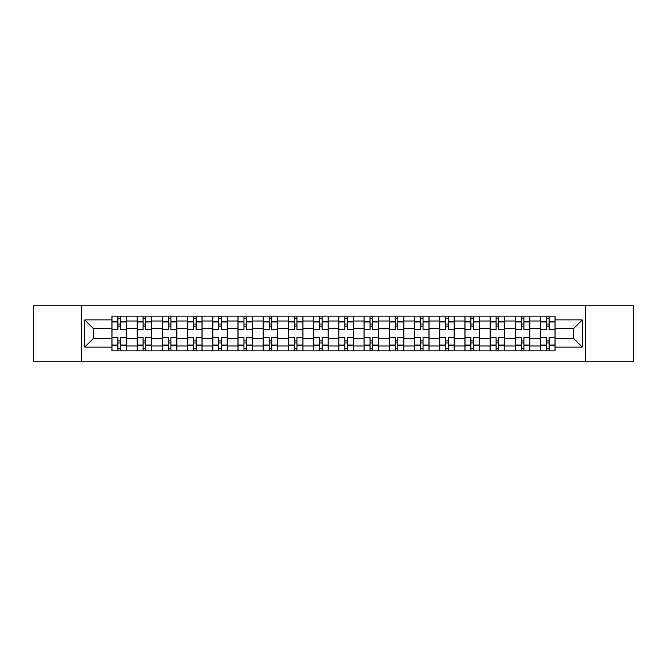<?xml version="1.0" encoding="UTF-8"?>
<svg xmlns="http://www.w3.org/2000/svg" width="667" height="667" viewBox="0 0 667 667"><rect width="100%" height="100%" fill="white"/><g stroke="black" fill="none" stroke-linecap="round" stroke-linejoin="round"><path stroke-width="1" d="M585.484 361.222L633.65 361.222L633.65 305.778L33.35 305.778L33.35 361.222L585.484 361.222L585.484 305.778M137.119 350.875L137.119 321.052L126.447 321.052L126.447 350.875M126.447 321.052L126.447 316.125M137.119 321.052L137.119 316.125M151.667 316.125L151.667 350.875M162.331 350.875L162.331 316.125M176.88 316.125L176.88 350.875M187.544 350.875L187.544 316.125M202.093 316.125L202.093 350.875M212.765 350.875L212.765 316.125M227.305 316.125L227.305 350.875M237.977 350.875L237.977 316.125M252.526 316.125L252.526 350.875M263.19 350.875L263.19 316.125M277.739 316.125L277.739 350.875M288.402 350.875L288.402 316.125M302.951 316.125L302.951 350.875M313.623 350.875L313.623 316.125M328.164 316.125L328.164 350.875M338.836 350.875L338.836 316.125M353.377 316.125L353.377 350.875M364.049 350.875L364.049 316.125M378.598 316.125L378.598 350.875M389.261 350.875L389.261 316.125M403.81 316.125L403.81 350.875M414.474 350.875L414.474 316.125M429.023 316.125L429.023 350.875M439.695 350.875L439.695 316.125M454.235 316.125L454.235 350.875M464.907 350.875L464.907 316.125M479.456 316.125L479.456 350.875M490.12 350.875L490.12 316.125M504.669 316.125L504.669 350.875M515.333 350.875L515.333 316.125M529.881 316.125L529.881 350.875M540.553 350.875L540.553 316.125M540.553 338.511L529.881 338.511M515.333 338.511L504.669 338.511M490.12 338.511L479.456 338.511M464.907 338.511L454.235 338.511M439.695 338.511L429.023 338.511M414.474 338.511L403.81 338.511M389.261 338.511L378.598 338.511M364.049 338.511L353.377 338.511M338.836 338.511L328.164 338.511M313.623 338.511L302.951 338.511M288.402 338.511L277.739 338.511M263.19 338.511L252.526 338.511M237.977 338.511L227.305 338.511M212.765 338.511L202.093 338.511M187.544 338.511L176.88 338.511M162.331 338.511L151.667 338.511M540.553 328.489L529.881 328.489M515.333 328.489L504.669 328.489M490.12 328.489L479.456 328.489M464.907 328.489L454.235 328.489M439.695 328.489L429.023 328.489M414.474 328.489L403.81 328.489M389.261 328.489L378.598 328.489M364.049 328.489L353.377 328.489M338.836 328.489L328.164 328.489M313.623 328.489L302.951 328.489M288.402 328.489L277.739 328.489M263.19 328.489L252.526 328.489M237.977 328.489L227.305 328.489M212.765 328.489L202.093 328.489M187.544 328.489L176.88 328.489M162.331 328.489L151.667 328.489M137.119 328.489L126.447 328.489M93.313 338.511L111.906 338.511L111.906 328.489L93.313 328.489L93.313 338.511L84.751 347.073L84.751 319.927L111.906 319.927L111.906 328.489M555.094 328.489L555.094 338.511L573.687 338.511L573.687 328.489L555.094 328.489L555.094 316.125L111.906 316.125L111.906 319.927M555.094 319.927L582.249 319.927L582.249 347.073L555.094 347.073L555.094 338.511M111.906 338.511L111.906 350.875L555.094 350.875L555.094 347.073M111.906 347.073L84.751 347.073M81.516 361.222L81.516 305.778M120.469 348.449L117.884 348.449M117.884 318.551L120.469 318.551M145.681 348.449L143.097 348.449M143.097 318.551L145.681 318.551M170.902 348.449L168.309 348.449M168.309 318.551L170.902 318.551M196.115 348.449L193.53 348.449M193.53 318.551L196.115 318.551M221.327 348.449L218.743 348.449M218.743 318.551L221.327 318.551M246.54 348.449L243.955 348.449M243.955 318.551L246.54 318.551M271.761 348.449L269.168 348.449M269.168 318.551L271.761 318.551M296.973 348.449L294.389 348.449M294.389 318.551L296.973 318.551M322.186 348.449L319.601 348.449M319.601 318.551L322.186 318.551M347.399 348.449L344.814 348.449M344.814 318.551L347.399 318.551M372.611 348.449L370.027 348.449M370.027 318.551L372.611 318.551M397.832 348.449L395.239 348.449M395.239 318.551L397.832 318.551M423.045 348.449L420.46 348.449M420.46 318.551L423.045 318.551M448.257 348.449L445.673 348.449M445.673 318.551L448.257 318.551M473.47 348.449L470.885 348.449M470.885 318.551L473.47 318.551M498.691 348.449L496.098 348.449M496.098 318.551L498.691 318.551M523.903 348.449L521.319 348.449M521.319 318.551L523.903 318.551M549.116 348.449L546.531 348.449M546.531 318.551L549.116 318.551M137.119 338.511L126.447 338.511M84.751 319.927L93.313 328.489M573.687 338.511L582.249 347.073M573.687 328.489L582.249 319.927M126.371 350.875L126.371 329.698L120.469 329.698L120.469 316.125M117.884 316.125L117.884 329.698L111.981 329.698L111.981 316.125M126.371 329.698L126.371 316.125M111.981 350.875L111.981 337.302L117.884 337.302L117.884 350.875M120.469 350.875L120.469 337.302L126.371 337.302M117.884 326.146L120.469 326.146M111.981 337.302L111.981 329.698M120.469 340.854L117.884 340.854M120.469 348.774L117.884 348.774M117.884 342.955L120.469 342.955M120.469 324.045L117.884 324.045M117.884 318.226L120.469 318.226M151.584 350.875L151.584 329.698L145.681 329.698L145.681 316.125M143.097 316.125L143.097 329.698L137.202 329.698L137.202 316.125M151.584 329.698L151.584 316.125M137.202 350.875L137.202 337.302L143.097 337.302L143.097 350.875M145.681 350.875L145.681 337.302L151.584 337.302M143.097 326.146L145.681 326.146M137.202 337.302L137.202 329.698M145.681 340.854L143.097 340.854M145.681 348.774L143.097 348.774M143.097 342.955L145.681 342.955M145.681 324.045L143.097 324.045M143.097 318.226L145.681 318.226M176.797 350.875L176.797 329.698L170.902 329.698L170.902 316.125M168.309 316.125L168.309 329.698L162.415 329.698L162.415 316.125M176.797 329.698L176.797 316.125M162.415 350.875L162.415 337.302L168.309 337.302L168.309 350.875M170.902 350.875L170.902 337.302L176.797 337.302M168.309 326.146L170.902 326.146M162.415 337.302L162.415 329.698M170.902 340.854L168.309 340.854M170.902 348.774L168.309 348.774M168.309 342.955L170.902 342.955M170.902 324.045L168.309 324.045M168.309 318.226L170.902 318.226M202.009 350.875L202.009 329.698L196.115 329.698L196.115 316.125M193.53 316.125L193.53 329.698L187.627 329.698L187.627 316.125M202.009 329.698L202.009 316.125M187.627 350.875L187.627 337.302L193.53 337.302L193.53 350.875M196.115 350.875L196.115 337.302L202.009 337.302M193.53 326.146L196.115 326.146M187.627 337.302L187.627 329.698M196.115 340.854L193.53 340.854M196.115 348.774L193.53 348.774M193.53 342.955L196.115 342.955M196.115 324.045L193.53 324.045M193.53 318.226L196.115 318.226M227.23 350.875L227.23 329.698L221.327 329.698L221.327 316.125M218.743 316.125L218.743 329.698L212.84 329.698L212.84 316.125M227.23 329.698L227.23 316.125M212.84 350.875L212.84 337.302L218.743 337.302L218.743 350.875M221.327 350.875L221.327 337.302L227.23 337.302M218.743 326.146L221.327 326.146M212.84 337.302L212.84 329.698M221.327 340.854L218.743 340.854M221.327 348.774L218.743 348.774M218.743 342.955L221.327 342.955M221.327 324.045L218.743 324.045M218.743 318.226L221.327 318.226M252.443 350.875L252.443 329.698L246.54 329.698L246.54 316.125M243.955 316.125L243.955 329.698L238.061 329.698L238.061 316.125M252.443 329.698L252.443 316.125M238.061 350.875L238.061 337.302L243.955 337.302L243.955 350.875M246.54 350.875L246.54 337.302L252.443 337.302M243.955 326.146L246.54 326.146M238.061 337.302L238.061 329.698M246.54 340.854L243.955 340.854M246.54 348.774L243.955 348.774M243.955 342.955L246.54 342.955M246.54 324.045L243.955 324.045M243.955 318.226L246.54 318.226M277.655 350.875L277.655 329.698L271.761 329.698L271.761 316.125M269.168 316.125L269.168 329.698L263.273 329.698L263.273 316.125M277.655 329.698L277.655 316.125M263.273 350.875L263.273 337.302L269.168 337.302L269.168 350.875M271.761 350.875L271.761 337.302L277.655 337.302M269.168 326.146L271.761 326.146M263.273 337.302L263.273 329.698M271.761 340.854L269.168 340.854M271.761 348.774L269.168 348.774M269.168 342.955L271.761 342.955M271.761 324.045L269.168 324.045M269.168 318.226L271.761 318.226M302.868 350.875L302.868 329.698L296.973 329.698L296.973 316.125M294.389 316.125L294.389 329.698L288.486 329.698L288.486 316.125M302.868 329.698L302.868 316.125M288.486 350.875L288.486 337.302L294.389 337.302L294.389 350.875M296.973 350.875L296.973 337.302L302.868 337.302M294.389 326.146L296.973 326.146M288.486 337.302L288.486 329.698M296.973 340.854L294.389 340.854M296.973 348.774L294.389 348.774M294.389 342.955L296.973 342.955M296.973 324.045L294.389 324.045M294.389 318.226L296.973 318.226M328.089 350.875L328.089 329.698L322.186 329.698L322.186 316.125M319.601 316.125L319.601 329.698L313.698 329.698L313.698 316.125M328.089 329.698L328.089 316.125M313.698 350.875L313.698 337.302L319.601 337.302L319.601 350.875M322.186 350.875L322.186 337.302L328.089 337.302M319.601 326.146L322.186 326.146M313.698 337.302L313.698 329.698M322.186 340.854L319.601 340.854M322.186 348.774L319.601 348.774M319.601 342.955L322.186 342.955M322.186 324.045L319.601 324.045M319.601 318.226L322.186 318.226M353.302 350.875L353.302 329.698L347.399 329.698L347.399 316.125M344.814 316.125L344.814 329.698L338.911 329.698L338.911 316.125M353.302 329.698L353.302 316.125M338.911 350.875L338.911 337.302L344.814 337.302L344.814 350.875M347.399 350.875L347.399 337.302L353.302 337.302M344.814 326.146L347.399 326.146M338.911 337.302L338.911 329.698M347.399 340.854L344.814 340.854M347.399 348.774L344.814 348.774M344.814 342.955L347.399 342.955M347.399 324.045L344.814 324.045M344.814 318.226L347.399 318.226M378.514 350.875L378.514 329.698L372.611 329.698L372.611 316.125M370.027 316.125L370.027 329.698L364.132 329.698L364.132 316.125M378.514 329.698L378.514 316.125M364.132 350.875L364.132 337.302L370.027 337.302L370.027 350.875M372.611 350.875L372.611 337.302L378.514 337.302M370.027 326.146L372.611 326.146M364.132 337.302L364.132 329.698M372.611 340.854L370.027 340.854M372.611 348.774L370.027 348.774M370.027 342.955L372.611 342.955M372.611 324.045L370.027 324.045M370.027 318.226L372.611 318.226M403.727 350.875L403.727 329.698L397.832 329.698L397.832 316.125M395.239 316.125L395.239 329.698L389.345 329.698L389.345 316.125M403.727 329.698L403.727 316.125M389.345 350.875L389.345 337.302L395.239 337.302L395.239 350.875M397.832 350.875L397.832 337.302L403.727 337.302M395.239 326.146L397.832 326.146M389.345 337.302L389.345 329.698M397.832 340.854L395.239 340.854M397.832 348.774L395.239 348.774M395.239 342.955L397.832 342.955M397.832 324.045L395.239 324.045M395.239 318.226L397.832 318.226M428.939 350.875L428.939 329.698L423.045 329.698L423.045 316.125M420.46 316.125L420.46 329.698L414.557 329.698L414.557 316.125M428.939 329.698L428.939 316.125M414.557 350.875L414.557 337.302L420.46 337.302L420.46 350.875M423.045 350.875L423.045 337.302L428.939 337.302M420.46 326.146L423.045 326.146M414.557 337.302L414.557 329.698M423.045 340.854L420.46 340.854M423.045 348.774L420.46 348.774M420.46 342.955L423.045 342.955M423.045 324.045L420.46 324.045M420.46 318.226L423.045 318.226M454.16 350.875L454.16 329.698L448.257 329.698L448.257 316.125M445.673 316.125L445.673 329.698L439.77 329.698L439.77 316.125M454.16 329.698L454.16 316.125M439.77 350.875L439.77 337.302L445.673 337.302L445.673 350.875M448.257 350.875L448.257 337.302L454.16 337.302M445.673 326.146L448.257 326.146M439.77 337.302L439.77 329.698M448.257 340.854L445.673 340.854M448.257 348.774L445.673 348.774M445.673 342.955L448.257 342.955M448.257 324.045L445.673 324.045M445.673 318.226L448.257 318.226M479.373 350.875L479.373 329.698L473.47 329.698L473.47 316.125M470.885 316.125L470.885 329.698L464.991 329.698L464.991 316.125M479.373 329.698L479.373 316.125M464.991 350.875L464.991 337.302L470.885 337.302L470.885 350.875M473.47 350.875L473.47 337.302L479.373 337.302M470.885 326.146L473.47 326.146M464.991 337.302L464.991 329.698M473.47 340.854L470.885 340.854M473.47 348.774L470.885 348.774M470.885 342.955L473.47 342.955M473.47 324.045L470.885 324.045M470.885 318.226L473.47 318.226M504.586 350.875L504.586 329.698L498.691 329.698L498.691 316.125M496.098 316.125L496.098 329.698L490.203 329.698L490.203 316.125M504.586 329.698L504.586 316.125M490.203 350.875L490.203 337.302L496.098 337.302L496.098 350.875M498.691 350.875L498.691 337.302L504.586 337.302M496.098 326.146L498.691 326.146M490.203 337.302L490.203 329.698M498.691 340.854L496.098 340.854M498.691 348.774L496.098 348.774M496.098 342.955L498.691 342.955M498.691 324.045L496.098 324.045M496.098 318.226L498.691 318.226M529.798 350.875L529.798 329.698L523.903 329.698L523.903 316.125M521.319 316.125L521.319 329.698L515.416 329.698L515.416 316.125M529.798 329.698L529.798 316.125M515.416 350.875L515.416 337.302L521.319 337.302L521.319 350.875M523.903 350.875L523.903 337.302L529.798 337.302M521.319 326.146L523.903 326.146M515.416 337.302L515.416 329.698M523.903 340.854L521.319 340.854M523.903 348.774L521.319 348.774M521.319 342.955L523.903 342.955M523.903 324.045L521.319 324.045M521.319 318.226L523.903 318.226M555.019 350.875L555.019 329.698L549.116 329.698L549.116 316.125M546.531 316.125L546.531 329.698L540.629 329.698L540.629 316.125M555.019 329.698L555.019 316.125M540.629 350.875L540.629 337.302L546.531 337.302L546.531 350.875M549.116 350.875L549.116 337.302L555.019 337.302M546.531 326.146L549.116 326.146M540.629 337.302L540.629 329.698M549.116 340.854L546.531 340.854M549.116 348.774L546.531 348.774M546.531 342.955L549.116 342.955M549.116 324.045L546.531 324.045M546.531 318.226L549.116 318.226M515.333 321.052L504.669 321.052M490.12 321.052L479.456 321.052M464.907 321.052L454.235 321.052M439.695 321.052L429.023 321.052M414.474 321.052L403.81 321.052M389.261 321.052L378.598 321.052M364.049 321.052L353.377 321.052M338.836 321.052L328.164 321.052M313.623 321.052L302.951 321.052M288.402 321.052L277.739 321.052M263.19 321.052L252.526 321.052M237.977 321.052L227.305 321.052M212.765 321.052L202.093 321.052M187.544 321.052L176.88 321.052M162.331 321.052L151.667 321.052M540.553 321.052L529.881 321.052M515.333 345.948L504.669 345.948M490.12 345.948L479.456 345.948M464.907 345.948L454.235 345.948M439.695 345.948L429.023 345.948M414.474 345.948L403.81 345.948M389.261 345.948L378.598 345.948M364.049 345.948L353.377 345.948M338.836 345.948L328.164 345.948M313.623 345.948L302.951 345.948M288.402 345.948L277.739 345.948M263.19 345.948L252.526 345.948M237.977 345.948L227.305 345.948M212.765 345.948L202.093 345.948M187.544 345.948L176.88 345.948M162.331 345.948L151.667 345.948M137.119 345.948L126.447 345.948M540.553 345.948L529.881 345.948M126.371 321.702L120.469 321.702M117.884 321.702L111.981 321.702M117.884 321.919L111.981 321.919M117.884 345.081L111.981 345.081M117.884 345.298L111.981 345.298M126.371 345.298L120.469 345.298M126.371 321.919L120.469 321.919M126.371 345.081L120.469 345.081M151.584 321.702L145.681 321.702M143.097 321.702L137.202 321.702M143.097 321.919L137.202 321.919M143.097 345.081L137.202 345.081M143.097 345.298L137.202 345.298M151.584 345.298L145.681 345.298M151.584 321.919L145.681 321.919M151.584 345.081L145.681 345.081M176.797 321.702L170.902 321.702M168.309 321.702L162.415 321.702M168.309 321.919L162.415 321.919M168.309 345.081L162.415 345.081M168.309 345.298L162.415 345.298M176.797 345.298L170.902 345.298M176.797 321.919L170.902 321.919M176.797 345.081L170.902 345.081M202.009 321.702L196.115 321.702M193.53 321.702L187.627 321.702M193.53 321.919L187.627 321.919M193.53 345.081L187.627 345.081M193.53 345.298L187.627 345.298M202.009 345.298L196.115 345.298M202.009 321.919L196.115 321.919M202.009 345.081L196.115 345.081M227.23 321.702L221.327 321.702M218.743 321.702L212.84 321.702M218.743 321.919L212.84 321.919M218.743 345.081L212.84 345.081M218.743 345.298L212.84 345.298M227.23 345.298L221.327 345.298M227.23 321.919L221.327 321.919M227.23 345.081L221.327 345.081M252.443 321.702L246.54 321.702M243.955 321.702L238.061 321.702M243.955 321.919L238.061 321.919M243.955 345.081L238.061 345.081M243.955 345.298L238.061 345.298M252.443 345.298L246.54 345.298M252.443 321.919L246.54 321.919M252.443 345.081L246.54 345.081M277.655 321.702L271.761 321.702M269.168 321.702L263.273 321.702M269.168 321.919L263.273 321.919M269.168 345.081L263.273 345.081M269.168 345.298L263.273 345.298M277.655 345.298L271.761 345.298M277.655 321.919L271.761 321.919M277.655 345.081L271.761 345.081M302.868 321.702L296.973 321.702M294.389 321.702L288.486 321.702M294.389 321.919L288.486 321.919M294.389 345.081L288.486 345.081M294.389 345.298L288.486 345.298M302.868 345.298L296.973 345.298M302.868 321.919L296.973 321.919M302.868 345.081L296.973 345.081M328.089 321.702L322.186 321.702M319.601 321.702L313.698 321.702M319.601 321.919L313.698 321.919M319.601 345.081L313.698 345.081M319.601 345.298L313.698 345.298M328.089 345.298L322.186 345.298M328.089 321.919L322.186 321.919M328.089 345.081L322.186 345.081M353.302 321.702L347.399 321.702M344.814 321.702L338.911 321.702M344.814 321.919L338.911 321.919M344.814 345.081L338.911 345.081M344.814 345.298L338.911 345.298M353.302 345.298L347.399 345.298M353.302 321.919L347.399 321.919M353.302 345.081L347.399 345.081M378.514 321.702L372.611 321.702M370.027 321.702L364.132 321.702M370.027 321.919L364.132 321.919M370.027 345.081L364.132 345.081M370.027 345.298L364.132 345.298M378.514 345.298L372.611 345.298M378.514 321.919L372.611 321.919M378.514 345.081L372.611 345.081M403.727 321.702L397.832 321.702M395.239 321.702L389.345 321.702M395.239 321.919L389.345 321.919M395.239 345.081L389.345 345.081M395.239 345.298L389.345 345.298M403.727 345.298L397.832 345.298M403.727 321.919L397.832 321.919M403.727 345.081L397.832 345.081M428.939 321.702L423.045 321.702M420.46 321.702L414.557 321.702M420.46 321.919L414.557 321.919M420.46 345.081L414.557 345.081M420.46 345.298L414.557 345.298M428.939 345.298L423.045 345.298M428.939 321.919L423.045 321.919M428.939 345.081L423.045 345.081M454.16 321.702L448.257 321.702M445.673 321.702L439.77 321.702M445.673 321.919L439.77 321.919M445.673 345.081L439.77 345.081M445.673 345.298L439.77 345.298M454.16 345.298L448.257 345.298M454.16 321.919L448.257 321.919M454.16 345.081L448.257 345.081M479.373 321.702L473.47 321.702M470.885 321.702L464.991 321.702M470.885 321.919L464.991 321.919M470.885 345.081L464.991 345.081M470.885 345.298L464.991 345.298M479.373 345.298L473.47 345.298M479.373 321.919L473.47 321.919M479.373 345.081L473.47 345.081M504.586 321.702L498.691 321.702M496.098 321.702L490.203 321.702M496.098 321.919L490.203 321.919M496.098 345.081L490.203 345.081M496.098 345.298L490.203 345.298M504.586 345.298L498.691 345.298M504.586 321.919L498.691 321.919M504.586 345.081L498.691 345.081M529.798 321.702L523.903 321.702M521.319 321.702L515.416 321.702M521.319 321.919L515.416 321.919M521.319 345.081L515.416 345.081M521.319 345.298L515.416 345.298M529.798 345.298L523.903 345.298M529.798 321.919L523.903 321.919M529.798 345.081L523.903 345.081M555.019 321.702L549.116 321.702M546.531 321.702L540.629 321.702M546.531 321.919L540.629 321.919M546.531 345.081L540.629 345.081M546.531 345.298L540.629 345.298M555.019 345.298L549.116 345.298M555.019 321.919L549.116 321.919M555.019 345.081L549.116 345.081"/></g></svg>
